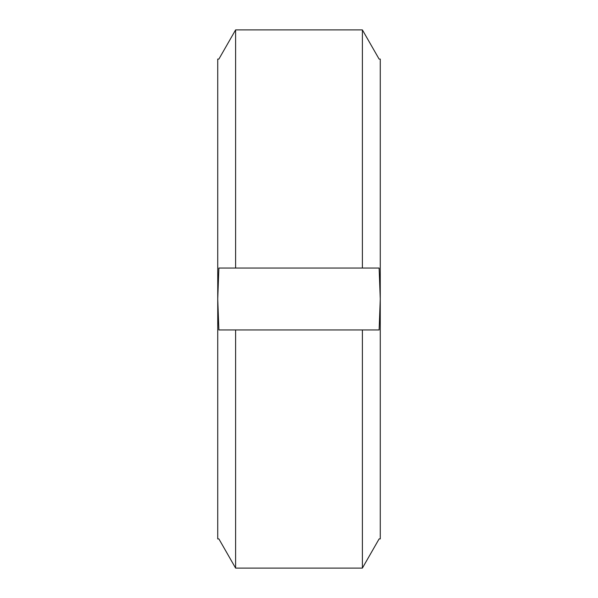 <?xml version="1.0" encoding="UTF-8"?>
<svg xmlns="http://www.w3.org/2000/svg" width="598" height="598" viewBox="0 0 598 598"><rect width="100%" height="100%" fill="white"/><g stroke="black" fill="none" stroke-linecap="round" stroke-linejoin="round"><path stroke-width="0.9" d="M235.612 268.046L235.612 29.9L362.388 29.9L235.612 29.9L218.883 59.082L217.739 59.082L217.739 538.918L218.883 538.918L235.612 568.1L362.388 568.1L379.117 538.918L380.261 538.918L380.261 299L379.117 329.954L218.883 329.954L217.739 299L218.883 268.046L379.117 268.046L380.261 299L380.261 59.082L379.117 59.082L362.388 29.9L362.388 268.046M235.612 329.954L235.612 568.1M362.388 329.954L362.388 568.1"/></g></svg>
